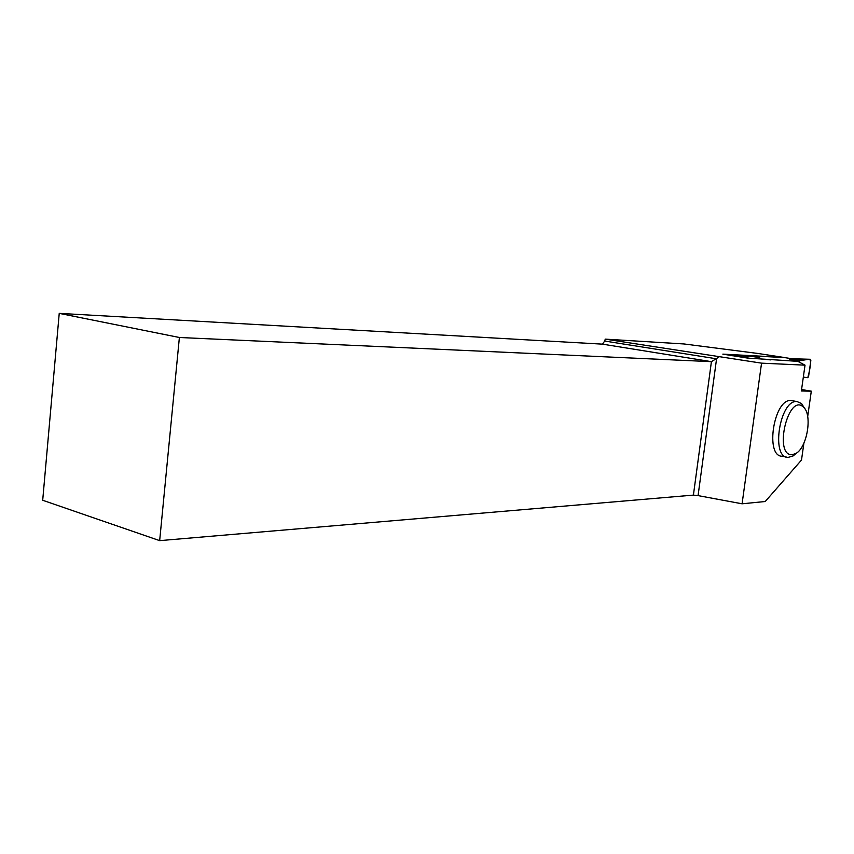 <?xml version="1.0" encoding="UTF-8"?>
<svg xmlns="http://www.w3.org/2000/svg" width="854" height="854" viewBox="0 0 854 854"><rect width="100%" height="100%" fill="white"/><g stroke="black" fill="none" stroke-linecap="round" stroke-linejoin="round"><path stroke-width="1.28" d="M792.074 358.744L784.527 357.591L724.427 354.389M732.903 355.808L731.857 355.606M770.511 359.886L760.54 358.926L759.558 357.538L748.744 356.022L732.23 355.606M799.248 362.107L798.106 361.509M799.323 361.573L796.355 360.74L799.205 360.879L789.576 359.267L791.722 358.733L810.403 359.288L791.722 358.733M796.28 361.263L808.183 359.374C812.997 357.559 809.08 372.75 807.799 377.66L808.589 376.454L810.841 360.548L810.403 359.288L789.576 359.267M807.799 377.66L803.326 377.094L807.799 377.66M799.205 360.879L800.465 359.662M801.564 389.541L811.3 391.164L801.362 390.983L805.023 365.16L761.554 363.153L742.083 503.796L698.07 495.608L716.57 358.808L604.717 341.045L605.262 339.134L684.097 343.97L758.405 353.535L783.502 357.378L722.836 354.132L747.752 358.114L747.858 357.292L741.806 357.132M747.858 357.292L748.68 356.022L732.22 355.606M811.3 391.164L807.692 416.528M803.902 443.109L801.5 460.05L765.237 501.511L742.083 503.796M792.747 400.814L791.178 400.537C773.873 398.188 764.597 456.869 782.307 456.249L786.32 457.05M605.262 339.134L761.554 363.153M805.023 365.16L797.775 361.338L747.752 358.114M59.236 313.365L179.383 337.49L159.666 540.635L42.7 500.273L59.236 313.365L602.412 344.141L604.717 341.045M698.07 495.608L693.405 495.106L711.414 361.658L179.383 337.49M159.666 540.635L693.405 495.106M718.887 357.068L711.414 361.658L602.412 344.141M796.398 453.164L793.195 455.887L788.135 457.413C770.489 458.054 779.809 399.213 797.038 401.551L801.554 403.579L804.874 408.799M792.256 454.712C773.169 456.196 788.263 392.274 803.465 407.134C812.57 414.457 807.318 447.154 796.067 453.378L792.256 454.712M797.038 401.551L791.178 400.537M803.465 407.134L801.554 403.579M796.067 453.378L793.195 455.887"/></g></svg>
